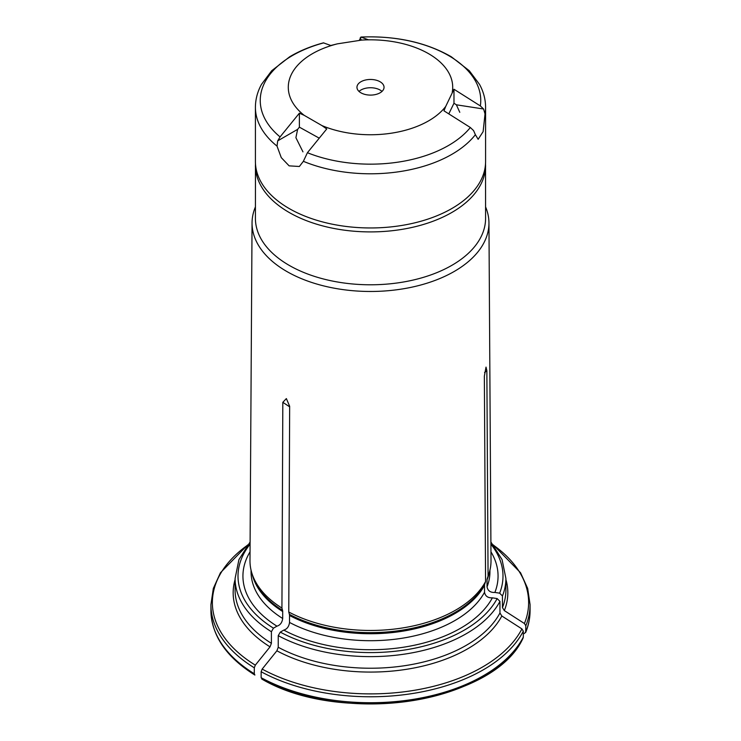 <?xml version="1.0" encoding="UTF-8"?>
<svg xmlns="http://www.w3.org/2000/svg" width="741" height="741" viewBox="0 0 741 741"><rect width="100%" height="100%" fill="white"/><g stroke="black" fill="none" stroke-linecap="round" stroke-linejoin="round"><path stroke-width="1.11" d="M445.721 106.435L453.974 89.253L480.353 105.935L483.586 109.01L485.022 113.929L483.123 131.648L478.158 139.308L475.379 134.705A115.087 66.449 180 0 1 303.365 161.316L307.422 152.711L326.735 128.962L321.946 125.581A82.205 47.461 0 0 0 445.721 106.435L443.961 110.826L470.34 127.508L473.573 130.583L475.379 134.705M360.886 37.05L368.157 39.699L361.617 40.097L337.331 43.858A82.205 47.461 0 0 0 304.162 115.318L321.946 125.581M452.223 92.412A82.205 47.461 0 0 0 361.617 40.097M380.077 92.81A13.542 7.818 180 0 1 365.322 94.505A13.542 7.818 180 0 1 356.958 87.281A13.542 7.818 180 0 1 370.5 79.463A13.542 7.818 180 0 1 384.042 87.281A13.542 7.818 180 0 1 380.077 92.81M359.005 91.421A13.542 7.818 180 0 1 380.077 90.022A13.542 7.818 180 0 1 381.995 91.421M480.353 105.935A110.252 63.652 180 0 0 361.089 37.087L359.598 39.699M302.958 151.868L295.9 137.687L297.623 129.36L299.383 127.156L299.383 113.169L280.07 136.918L277.699 140.864L277.023 146.107L281.274 157.629L289.12 165.854L299.364 166.484L303.365 161.316M323.428 42.848L330.792 45.488L337.331 43.858M453.974 89.253L453.974 103.24L448.926 113.614M453.974 103.24L456.373 104.805L459.791 112.326M319.241 138.159L299.383 127.156M304.162 115.318L299.383 113.169M277.023 146.107A115.087 66.449 180 0 1 255.413 107.343L255.413 161.51A115.087 66.449 0 0 0 289.12 208.499A115.087 66.449 0 0 0 414.543 222.902A115.087 66.449 0 0 0 485.587 161.51L485.587 107.343A115.087 66.449 180 0 1 485.022 113.929M289.657 406.837L282.821 402.326L281.932 608.065L282.553 610.389A5.798 3.344 120 0 1 282.692 611.529L282.692 618.494C282.108 622.635 280.191 625.182 276.949 626.154L273.457 628.164L271.401 631.721L271.401 643.318L270.03 646.847A137.335 79.287 180 0 1 235.101 579.527M254.293 673.736L254.876 675.051C226.255 657.11 211.602 635.63 210.926 610.593A159.574 92.134 0 0 0 254.293 673.736L254.293 667.789L255.321 665.14A361063.032 208460.843 -60 0 1 270.03 646.847M515.504 649.06A158.129 91.291 0 0 1 262.157 679.145L261.138 677.691A159.574 92.134 0 0 0 523.313 637.13L523.109 637.992C494.358 702.533 341.305 725.921 261.758 679.025M261.138 677.691L261.138 671.735L262.157 669.095A361063.032 208460.843 -60 0 1 276.875 650.793L278.236 647.273L278.236 635.667L280.293 632.119L283.784 630.1C287.036 629.137 288.953 626.58 289.527 622.44L289.527 615.475A5.798 3.344 120 0 0 289.388 614.335L288.768 612.01A120.514 69.58 0 0 0 485.568 581.565L484.355 376.15L486.022 367.101L486.856 370.759L488.069 576.174A120.514 69.58 0 0 0 488.838 574.062A120.514 69.58 0 0 0 491.014 560.631L488.949 222.846A118.449 68.385 0 0 0 485.587 206.915M278.236 647.273A135.399 78.176 0 0 0 499.953 612.974L499.953 601.368L497.146 598.571L492.376 597.83C487.939 598.052 485.318 596.199 484.521 592.272L484.521 585.316A5.798 4.576 24.9 0 1 484.716 584.121L485.568 581.565M499.953 612.974L501.824 615.993A137.335 79.287 180 0 1 276.875 650.793M523.313 637.13L523.313 631.175L521.914 628.905A361063.18 284762.919 -155.1 0 0 501.824 615.993M255.46 163.446L255.413 218.336A115.087 66.449 0 0 0 289.12 265.324A115.087 66.449 0 0 0 414.543 279.728A115.087 66.449 0 0 0 485.587 218.336L485.54 163.446M255.413 206.915A118.449 68.385 0 0 0 252.051 222.846A118.449 68.385 0 0 0 286.739 271.447A118.449 68.385 0 0 0 416.025 286.221A118.449 68.385 0 0 0 488.949 222.846M252.051 222.846L249.986 560.631A120.514 69.58 0 0 0 252.162 574.062A120.514 69.58 0 0 0 281.932 608.065M524.415 633.564L525.823 631.73A159.574 92.134 0 0 0 530.074 610.593C530.065 617.994 528.602 625.274 525.684 632.434L525.823 625.784L524.415 623.514A361062.967 284762.752 -155.1 0 0 504.325 610.603L502.454 607.583L502.454 595.977L499.647 593.17L494.877 592.439C490.44 592.661 487.819 590.809 487.032 586.881L487.032 579.916A5.798 4.576 24.9 0 1 487.217 578.721L488.069 576.174M282.821 402.326L286.359 398.584L289.657 406.272L288.768 612.01M283.784 630.1A127.563 73.646 0 0 0 492.376 597.83M250.032 551.86A127.563 73.646 0 0 0 276.949 626.154M494.877 592.439A127.563 73.646 0 0 0 490.968 551.86M361.321 40.144L360.219 37.782M280.07 136.918A110.252 63.652 180 0 1 323.724 42.867M470.34 127.508A110.252 63.652 180 0 1 307.422 152.711M297.623 129.36L277.699 140.864M456.373 104.805L483.586 109.01M289.388 614.335A119.634 69.07 0 0 0 484.716 584.121M289.527 615.475A119.44 68.959 0 0 0 484.521 585.316M254.293 667.789A159.574 92.134 180 0 1 210.926 604.647L213.334 588.41L220.457 572.737L247.661 544.931M247.346 545.33A158.129 91.291 0 0 0 255.321 665.14M262.157 669.095A158.129 91.291 0 0 0 521.914 628.905M255.413 165.456A115.087 66.449 0 0 0 289.12 212.445A115.087 66.449 0 0 0 414.543 226.848A115.087 66.449 0 0 0 485.587 165.456M252.162 574.062L253.033 576.646A119.634 69.07 0 0 0 282.553 610.389M252.097 573.858A119.44 68.959 0 0 0 282.692 611.529M487.217 578.721A119.634 69.07 0 0 0 487.967 576.646L488.838 574.062M271.401 631.721A135.399 78.176 0 0 1 235.101 578.452L235.101 590.058A135.399 78.176 0 0 0 271.401 643.318M484.568 372.473L486.856 370.759M289.527 622.44A119.44 68.959 0 0 0 484.521 592.272M278.236 635.667A135.399 78.176 0 0 0 499.953 601.368M502.454 595.977A135.399 78.176 0 0 0 505.899 578.452L502.074 559.622L490.903 542.004M499.647 593.17A132.5 76.499 0 0 0 490.913 544.172M502.454 607.583A135.399 78.176 0 0 0 505.899 590.058L505.899 578.452M505.899 579.527A137.335 79.287 180 0 1 504.325 610.603M493.339 544.931L520.543 572.737L527.666 588.41L530.074 604.647A159.574 92.134 180 0 1 525.823 625.784M524.415 623.514A158.129 91.291 0 0 0 493.654 545.33M523.313 631.175A159.574 92.134 180 0 1 261.138 671.735M250.088 544.172A132.5 76.499 0 0 0 273.457 628.164M251.06 570.162L251.06 571.746A119.44 68.959 0 0 0 282.692 618.494M487.032 586.881A119.44 68.959 0 0 0 489.94 571.746L489.94 570.162M487.032 579.916A119.44 68.959 0 0 0 488.903 573.858M280.293 632.119A132.5 76.499 0 0 0 497.146 598.571M485.587 107.343C485.55 99.35 483.521 91.689 479.501 84.354L469.275 70.719L451.306 56.77C425.899 42.228 395.768 35.661 360.913 37.05M255.413 107.343C255.45 99.35 257.479 91.689 261.499 84.354L271.725 70.719L289.694 56.77C299.577 50.888 310.822 46.248 323.4 42.858M235.101 578.452L238.926 559.622L250.097 542.004M210.926 604.647L210.926 610.593M530.074 604.647L530.074 610.593"/></g></svg>
